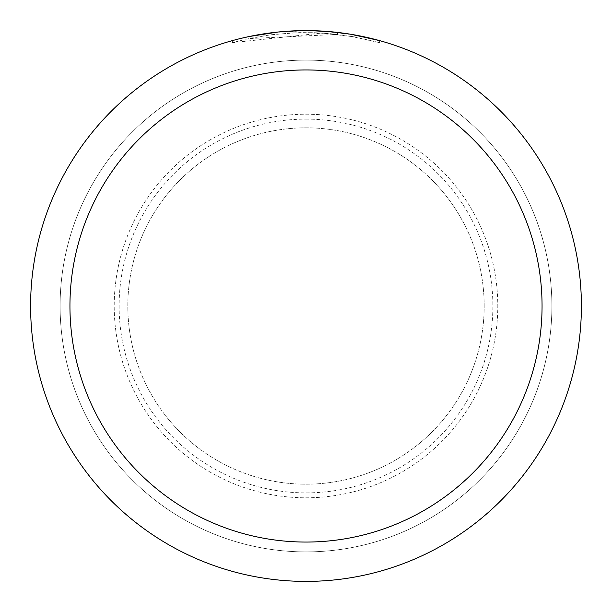 <?xml version="1.0" encoding="UTF-8"?>
<svg xmlns="http://www.w3.org/2000/svg" width="612" height="612" viewBox="0 0 612 612"><rect width="100%" height="100%" fill="white"/><g stroke="black" fill="none" stroke-linecap="round" stroke-linejoin="round"><path stroke-width="0.46" stroke-dasharray="3.06 2.29" d="M306 127.816A178.184 178.184 0 0 1 484.184 306A178.184 178.184 0 0 1 306 484.184A178.184 178.184 0 0 1 127.816 306A178.184 178.184 0 0 1 306 127.816A178.184 178.184 0 0 1 484.184 306A178.184 178.184 0 0 1 306 484.184A178.184 178.184 0 0 1 127.816 306A178.184 178.184 0 0 1 306 127.816A178.184 178.184 0 0 1 484.184 306A178.184 178.184 0 0 1 306 484.184A178.184 178.184 0 0 1 127.816 306A178.184 178.184 0 0 1 306 127.816A178.184 178.184 0 0 1 484.184 306A178.184 178.184 0 0 1 306 484.184A178.184 178.184 0 0 1 127.816 306A178.184 178.184 0 0 1 306 127.816M306 114.207A191.793 191.793 0 0 1 497.793 306A191.793 191.793 0 0 1 306 497.793A191.793 191.793 0 0 1 114.207 306A191.793 191.793 0 0 1 306 114.207A191.793 191.793 0 0 1 497.793 306A191.793 191.793 0 0 1 306 497.793A191.793 191.793 0 0 1 114.207 306A191.793 191.793 0 0 1 306 114.207M329.799 31.633L306 30.6A275.4 275.4 0 0 1 581.4 306A275.4 275.4 0 0 1 306 581.4A275.4 275.4 0 0 1 30.6 306A275.4 275.4 0 0 1 306 30.6L337.564 32.413L306 30.6L321.973 31.074L354.118 34.838L354.218 36.85L350.026 36.139L350.033 34.142L351.204 34.333M306 119.118A186.882 186.882 0 0 1 492.882 306A186.882 186.882 0 0 1 306 492.882A186.882 186.882 0 0 1 119.118 306A186.882 186.882 0 0 1 306 119.118M379.631 40.629L351.166 34.333M351.701 34.417L351.25 34.341M350.026 36.139L379.631 42.672L354.103 36.835L321.981 33.033L232.369 42.672L247.072 38.992L269.471 35.014L292.131 32.918L314.882 32.711L337.572 34.394L248.985 38.579A273.434 273.434 0 0 1 275.025 34.326L299.475 32.643L314.622 32.704L329.799 33.606L354.218 36.85M287.831 31.197L275.025 32.352L275.025 34.326L275.025 32.344A275.4 275.4 0 0 0 248.985 36.567L268.959 33.102M286.63 31.281L278.047 32.023M379.654 42.672L379.654 40.629L379.654 42.672M248.985 38.579L248.985 36.567L248.985 38.579M337.572 34.394L337.572 32.413M291.763 30.967L306 30.608L290.034 31.067L274.122 32.451L253.077 35.733L232.353 40.629L240.99 38.38M354.118 36.835L354.118 34.838L354.118 36.835M321.981 33.033L321.981 31.067M232.353 42.672L232.353 40.629M273.51 32.528L306 30.6M306 60.106A245.894 245.894 0 0 1 551.894 306A245.894 245.894 0 0 1 306 551.894A245.894 245.894 0 0 1 60.106 306A245.894 245.894 0 0 1 306 60.106A245.894 245.894 0 0 1 551.894 306A245.894 245.894 0 0 1 306 551.894A245.894 245.894 0 0 1 60.106 306A245.894 245.894 0 0 1 306 60.106"/><path stroke-width="0.92" d="M306 30.6A275.4 275.4 0 0 1 581.4 306A275.4 275.4 0 0 1 306 581.4A275.4 275.4 0 0 1 30.6 306A275.4 275.4 0 0 1 306 30.6L286.63 31.281M351.204 34.333L379.631 40.629M354.218 34.853L351.701 34.417M350.033 34.142L329.799 31.633M306 69.944A236.056 236.056 0 0 1 542.056 306A236.056 236.056 0 0 1 306 542.056A236.056 236.056 0 0 1 69.944 306A236.056 236.056 0 0 1 306 69.944M278.047 32.023L248.985 36.567L240.99 38.38M287.831 31.197L291.763 30.967M268.959 33.102L273.51 32.528"/></g></svg>

